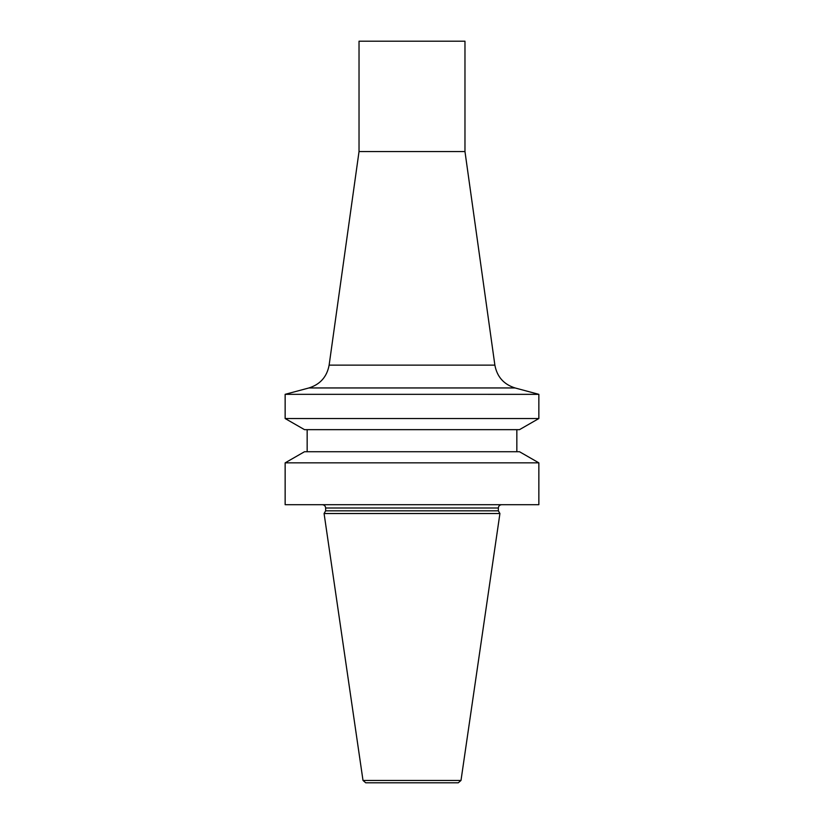 <?xml version="1.0" encoding="UTF-8"?>
<svg xmlns="http://www.w3.org/2000/svg" width="824" height="824" viewBox="0 0 824 824"><rect width="100%" height="100%" fill="white"/><g stroke="black" fill="none" stroke-linecap="round" stroke-linejoin="round"><path stroke-width="1.24" d="M464.973 151.554L464.973 41.2L359.027 41.2L359.027 151.554L329.126 365.125L494.874 365.125L464.973 151.554L359.027 151.554M515.052 387.95L308.949 387.95L285.135 394.325L538.855 394.346L515.052 387.95C503.763 384.375 497.037 376.774 494.874 365.125M538.855 394.346L538.855 418.53L285.145 418.53L285.145 394.346M538.855 418.53L519.491 429.654L304.509 429.654L285.145 418.53M516.844 429.654L516.844 451.727M538.855 462.851L519.491 451.727L304.509 451.727L285.145 462.851L285.145 504.7L538.855 504.7L538.855 462.851L285.145 462.851M498.355 508.006L325.645 508.006L325.645 510.829L498.355 510.829L498.355 508.006C498.551 505.998 499.653 504.896 501.662 504.7M498.355 510.829L499.921 513.527L324.079 513.527L325.645 510.829M460.997 780.441L363.003 780.441L365.732 782.8L458.268 782.8L460.997 780.441L499.921 513.527M308.949 387.95C320.237 384.375 326.963 376.774 329.126 365.125M307.156 429.654L307.156 451.727M325.645 508.006C325.449 505.998 324.347 504.896 322.339 504.7M363.003 780.441L324.079 513.527"/></g></svg>
